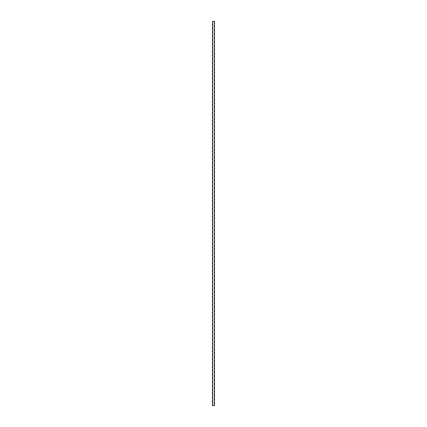 <?xml version="1.0" encoding="UTF-8"?>
<svg xmlns="http://www.w3.org/2000/svg" width="427" height="427" viewBox="0 0 427 427"><rect width="100%" height="100%" fill="white"/><g stroke="black" fill="none" stroke-linecap="round" stroke-linejoin="round"><path stroke-width="0.64" d="M214.525 21.35L214.525 23.912A2.327 2.327 0 0 1 214.525 21.35L212.475 21.35L212.475 21.991A2.327 2.327 0 0 0 212.769 21.35M214.525 25.193L214.525 27.755A2.327 2.327 0 0 1 214.525 25.193L214.525 23.912M214.525 29.036L214.525 31.598A2.327 2.327 0 0 1 214.525 29.036L214.525 27.755M214.525 32.879L214.525 35.441A2.327 2.327 0 0 1 214.525 32.879L214.525 31.598M214.525 36.722L214.525 39.284A2.327 2.327 0 0 1 214.525 36.722L214.525 35.441M214.525 40.565L214.525 43.127A2.327 2.327 0 0 1 214.525 40.565L214.525 39.284M214.525 44.408L214.525 46.97A2.327 2.327 0 0 1 214.525 44.408L214.525 43.127M214.525 48.251L214.525 50.813A2.327 2.327 0 0 1 214.525 48.251L214.525 46.97M214.525 52.094L214.525 54.656A2.327 2.327 0 0 1 214.525 52.094L214.525 50.813M214.525 55.937L214.525 58.499A2.327 2.327 0 0 1 214.525 55.937L214.525 54.656M214.525 59.78L214.525 62.342A2.327 2.327 0 0 1 214.525 59.78L214.525 58.499M214.525 63.623L214.525 66.185A2.327 2.327 0 0 1 214.525 63.623L214.525 62.342M214.525 67.466L214.525 70.028A2.327 2.327 0 0 1 214.525 67.466L214.525 66.185M214.525 71.309L214.525 73.871A2.327 2.327 0 0 1 214.525 71.309L214.525 70.028M214.525 75.152L214.525 77.714A2.327 2.327 0 0 1 214.525 75.152L214.525 73.871M214.525 78.995L214.525 81.557A2.327 2.327 0 0 1 214.525 78.995L214.525 77.714M214.525 82.838L214.525 85.4A2.327 2.327 0 0 1 214.525 82.838L214.525 81.557M214.525 86.681L214.525 89.243A2.327 2.327 0 0 1 214.525 86.681L214.525 85.4M214.525 90.524L214.525 93.086A2.327 2.327 0 0 1 214.525 90.524L214.525 89.243M214.525 94.367L214.525 96.929A2.327 2.327 0 0 1 214.525 94.367L214.525 93.086M214.525 98.21L214.525 100.772A2.327 2.327 0 0 1 214.525 98.21L214.525 96.929M214.525 102.053L214.525 104.615A2.327 2.327 0 0 1 214.525 102.053L214.525 100.772M214.525 105.896L214.525 108.458A2.327 2.327 0 0 1 214.525 105.896L214.525 104.615M214.525 109.739L214.525 112.301A2.327 2.327 0 0 1 214.525 109.739L214.525 108.458M214.525 113.582L214.525 116.144A2.327 2.327 0 0 1 214.525 113.582L214.525 112.301M214.525 117.425L214.525 119.987A2.327 2.327 0 0 1 214.525 117.425L214.525 116.144M214.525 121.268L214.525 123.83A2.327 2.327 0 0 1 214.525 121.268L214.525 119.987M214.525 125.111L214.525 127.673A2.327 2.327 0 0 1 214.525 125.111L214.525 123.83M214.525 128.954L214.525 131.516A2.327 2.327 0 0 1 214.525 128.954L214.525 127.673M214.525 132.797L214.525 135.359A2.327 2.327 0 0 1 214.525 132.797L214.525 131.516M214.525 136.64L214.525 139.202A2.327 2.327 0 0 1 214.525 136.64L214.525 135.359M214.525 140.483L214.525 143.045A2.327 2.327 0 0 1 214.525 140.483L214.525 139.202M214.525 144.326L214.525 146.888A2.327 2.327 0 0 1 214.525 144.326L214.525 143.045M214.525 148.169L214.525 150.731A2.327 2.327 0 0 1 214.525 148.169L214.525 146.888M214.525 152.012L214.525 154.574A2.327 2.327 0 0 1 214.525 152.012L214.525 150.731M214.525 155.855L214.525 158.417A2.327 2.327 0 0 1 214.525 155.855L214.525 154.574M214.525 159.698L214.525 162.26A2.327 2.327 0 0 1 214.525 159.698L214.525 158.417M214.525 163.541L214.525 166.103A2.327 2.327 0 0 1 214.525 163.541L214.525 162.26M214.525 167.384L214.525 169.946A2.327 2.327 0 0 1 214.525 167.384L214.525 166.103M214.525 171.227L214.525 173.789A2.327 2.327 0 0 1 214.525 171.227L214.525 169.946M214.525 175.07L214.525 177.632A2.327 2.327 0 0 1 214.525 175.07L214.525 173.789M214.525 178.913L214.525 181.475A2.327 2.327 0 0 1 214.525 178.913L214.525 177.632M214.525 182.756L214.525 185.318A2.327 2.327 0 0 1 214.525 182.756L214.525 181.475M214.525 186.599L214.525 189.161A2.327 2.327 0 0 1 214.525 186.599L214.525 185.318M214.525 190.442L214.525 193.004A2.327 2.327 0 0 1 214.525 190.442L214.525 189.161M214.525 194.285L214.525 196.847A2.327 2.327 0 0 1 214.525 194.285L214.525 193.004M214.525 198.128L214.525 200.69A2.327 2.327 0 0 1 214.525 198.128L214.525 196.847M214.525 201.971L214.525 204.533A2.327 2.327 0 0 1 214.525 201.971L214.525 200.69M214.525 205.814L214.525 208.376A2.327 2.327 0 0 1 214.525 205.814L214.525 204.533M214.525 209.657L214.525 212.219A2.327 2.327 0 0 1 214.525 209.657L214.525 208.376M214.525 213.5L214.525 216.062A2.327 2.327 0 0 1 214.525 213.5L214.525 212.219M214.525 217.343L214.525 219.905A2.327 2.327 0 0 1 214.525 217.343L214.525 216.062M214.525 221.186L214.525 223.748A2.327 2.327 0 0 1 214.525 221.186L214.525 219.905M214.525 225.029L214.525 227.591A2.327 2.327 0 0 1 214.525 225.029L214.525 223.748M214.525 228.872L214.525 231.434A2.327 2.327 0 0 1 214.525 228.872L214.525 227.591M214.525 232.715L214.525 235.277A2.327 2.327 0 0 1 214.525 232.715L214.525 231.434M214.525 236.558L214.525 239.12A2.327 2.327 0 0 1 214.525 236.558L214.525 235.277M214.525 240.401L214.525 242.963A2.327 2.327 0 0 1 214.525 240.401L214.525 239.12M214.525 244.244L214.525 246.806A2.327 2.327 0 0 1 214.525 244.244L214.525 242.963M214.525 248.087L214.525 250.649A2.327 2.327 0 0 1 214.525 248.087L214.525 246.806M214.525 251.93L214.525 254.492A2.327 2.327 0 0 1 214.525 251.93L214.525 250.649M214.525 255.773L214.525 258.335A2.327 2.327 0 0 1 214.525 255.773L214.525 254.492M214.525 259.616L214.525 262.178A2.327 2.327 0 0 1 214.525 259.616L214.525 258.335M214.525 263.459L214.525 266.021A2.327 2.327 0 0 1 214.525 263.459L214.525 262.178M214.525 267.302L214.525 269.864A2.327 2.327 0 0 1 214.525 267.302L214.525 266.021M214.525 271.145L214.525 273.707A2.327 2.327 0 0 1 214.525 271.145L214.525 269.864M214.525 274.988L214.525 277.55A2.327 2.327 0 0 1 214.525 274.988L214.525 273.707M214.525 278.831L214.525 281.393A2.327 2.327 0 0 1 214.525 278.831L214.525 277.55M214.525 282.674L214.525 285.236A2.327 2.327 0 0 1 214.525 282.674L214.525 281.393M214.525 286.517L214.525 289.079A2.327 2.327 0 0 1 214.525 286.517L214.525 285.236M214.525 290.36L214.525 292.922A2.327 2.327 0 0 1 214.525 290.36L214.525 289.079M214.525 294.203L214.525 296.765A2.327 2.327 0 0 1 214.525 294.203L214.525 292.922M214.525 298.046L214.525 300.608A2.327 2.327 0 0 1 214.525 298.046L214.525 296.765M214.525 301.889L214.525 304.451A2.327 2.327 0 0 1 214.525 301.889L214.525 300.608M214.525 305.732L214.525 308.294A2.327 2.327 0 0 1 214.525 305.732L214.525 304.451M214.525 309.575L214.525 312.137A2.327 2.327 0 0 1 214.525 309.575L214.525 308.294M214.525 313.418L214.525 315.98A2.327 2.327 0 0 1 214.525 313.418L214.525 312.137M214.525 317.261L214.525 319.823A2.327 2.327 0 0 1 214.525 317.261L214.525 315.98M214.525 321.104L214.525 323.666A2.327 2.327 0 0 1 214.525 321.104L214.525 319.823M214.525 324.947L214.525 327.509A2.327 2.327 0 0 1 214.525 324.947L214.525 323.666M214.525 328.79L214.525 331.352A2.327 2.327 0 0 1 214.525 328.79L214.525 327.509M214.525 332.633L214.525 335.195A2.327 2.327 0 0 1 214.525 332.633L214.525 331.352M214.525 336.476L214.525 339.038A2.327 2.327 0 0 1 214.525 336.476L214.525 335.195M214.525 340.319L214.525 342.881A2.327 2.327 0 0 1 214.525 340.319L214.525 339.038M214.525 344.162L214.525 346.724A2.327 2.327 0 0 1 214.525 344.162L214.525 342.881M214.525 348.005L214.525 350.567A2.327 2.327 0 0 1 214.525 348.005L214.525 346.724M214.525 351.848L214.525 354.41A2.327 2.327 0 0 1 214.525 351.848L214.525 350.567M214.525 355.691L214.525 358.253A2.327 2.327 0 0 1 214.525 355.691L214.525 354.41M214.525 359.534L214.525 362.096A2.327 2.327 0 0 1 214.525 359.534L214.525 358.253M214.525 363.377L214.525 365.939A2.327 2.327 0 0 1 214.525 363.377L214.525 362.096M214.525 367.22L214.525 369.782A2.327 2.327 0 0 1 214.525 367.22L214.525 365.939M214.525 371.063L214.525 373.625A2.327 2.327 0 0 1 214.525 371.063L214.525 369.782M214.525 374.906L214.525 377.468A2.327 2.327 0 0 1 214.525 374.906L214.525 373.625M214.525 378.749L214.525 381.311A2.327 2.327 0 0 1 214.525 378.749L214.525 377.468M214.525 382.592L214.525 385.154A2.327 2.327 0 0 1 214.525 382.592L214.525 381.311M214.525 386.435L214.525 388.997A2.327 2.327 0 0 1 214.525 386.435L214.525 385.154M214.525 390.278L214.525 392.84A2.327 2.327 0 0 1 214.525 390.278L214.525 388.997M214.525 394.121L214.525 396.683A2.327 2.327 0 0 1 214.525 394.121L214.525 392.84M214.525 397.964L214.525 400.526A2.327 2.327 0 0 1 214.525 397.964L214.525 396.683M214.525 401.807L214.525 404.369A2.327 2.327 0 0 1 214.525 401.807L214.525 400.526M212.475 402.447A2.327 2.327 0 0 0 212.475 399.885L212.475 403.728A2.327 2.327 0 0 1 212.769 405.65L214.525 405.65L214.525 404.369M212.475 399.885L212.475 398.604A2.327 2.327 0 0 0 212.475 396.042L212.475 394.761A2.327 2.327 0 0 0 212.475 392.199L212.475 390.918A2.327 2.327 0 0 0 212.475 388.356L212.475 387.075A2.327 2.327 0 0 0 212.475 384.513L212.475 383.232A2.327 2.327 0 0 0 212.475 380.671L212.475 379.389A2.327 2.327 0 0 0 212.475 376.827L212.475 375.546A2.327 2.327 0 0 0 212.475 372.984L212.475 371.703A2.327 2.327 0 0 0 212.475 369.141L212.475 367.861A2.327 2.327 0 0 0 212.475 365.298L212.475 364.017A2.327 2.327 0 0 0 212.475 361.455L212.475 360.174A2.327 2.327 0 0 0 212.475 357.612L212.475 356.331A2.327 2.327 0 0 0 212.475 353.769L212.475 352.488A2.327 2.327 0 0 0 212.475 349.926L212.475 348.645A2.327 2.327 0 0 0 212.475 346.083L212.475 344.802A2.327 2.327 0 0 0 212.475 342.24L212.475 340.959A2.327 2.327 0 0 0 212.475 338.397L212.475 337.116A2.327 2.327 0 0 0 212.475 334.554L212.475 333.273A2.327 2.327 0 0 0 212.475 330.712L212.475 329.43A2.327 2.327 0 0 0 212.475 326.868L212.475 325.587A2.327 2.327 0 0 0 212.475 323.025L212.475 321.744A2.327 2.327 0 0 0 212.475 319.182L212.475 317.901A2.327 2.327 0 0 0 212.475 315.339L212.475 314.058A2.327 2.327 0 0 0 212.475 311.496L212.475 310.216A2.327 2.327 0 0 0 212.475 307.653L212.475 306.372A2.327 2.327 0 0 0 212.475 303.81L212.475 302.529A2.327 2.327 0 0 0 212.475 299.967L212.475 298.686A2.327 2.327 0 0 0 212.475 296.124L212.475 294.843A2.327 2.327 0 0 0 212.475 292.281L212.475 291A2.327 2.327 0 0 0 212.475 288.438L212.475 287.157A2.327 2.327 0 0 0 212.475 284.596L212.475 283.314A2.327 2.327 0 0 0 212.475 280.752L212.475 279.471A2.327 2.327 0 0 0 212.475 276.909L212.475 275.628A2.327 2.327 0 0 0 212.475 273.066L212.475 271.785A2.327 2.327 0 0 0 212.475 269.223L212.475 267.942A2.327 2.327 0 0 0 212.475 265.38L212.475 264.099A2.327 2.327 0 0 0 212.475 261.537L212.475 260.256A2.327 2.327 0 0 0 212.475 257.695L212.475 256.413A2.327 2.327 0 0 0 212.475 253.851L212.475 252.57A2.327 2.327 0 0 0 212.475 250.008L212.475 248.727A2.327 2.327 0 0 0 212.475 246.165L212.475 244.884A2.327 2.327 0 0 0 212.475 242.322L212.475 241.041A2.327 2.327 0 0 0 212.475 238.479L212.475 237.198A2.327 2.327 0 0 0 212.475 234.636L212.475 233.355A2.327 2.327 0 0 0 212.475 230.793L212.475 229.512A2.327 2.327 0 0 0 212.475 226.95L212.475 225.669A2.327 2.327 0 0 0 212.475 223.107L212.475 221.826A2.327 2.327 0 0 0 212.475 219.264L212.475 217.983A2.327 2.327 0 0 0 212.475 215.421L212.475 214.14A2.327 2.327 0 0 0 212.475 211.578L212.475 210.297A2.327 2.327 0 0 0 212.475 207.735L212.475 206.454A2.327 2.327 0 0 0 212.475 203.892L212.475 202.611A2.327 2.327 0 0 0 212.475 200.049L212.475 198.768A2.327 2.327 0 0 0 212.475 196.207L212.475 194.925A2.327 2.327 0 0 0 212.475 192.363L212.475 191.082A2.327 2.327 0 0 0 212.475 188.52L212.475 187.239A2.327 2.327 0 0 0 212.475 184.677L212.475 183.397A2.327 2.327 0 0 0 212.475 180.834L212.475 179.553A2.327 2.327 0 0 0 212.475 176.992L212.475 175.71A2.327 2.327 0 0 0 212.475 173.148L212.475 171.867A2.327 2.327 0 0 0 212.475 169.305L212.475 168.024A2.327 2.327 0 0 0 212.475 165.462L212.475 164.181A2.327 2.327 0 0 0 212.475 161.619L212.475 160.338A2.327 2.327 0 0 0 212.475 157.776L212.475 156.495A2.327 2.327 0 0 0 212.475 153.933L212.475 152.652A2.327 2.327 0 0 0 212.475 150.09L212.475 148.809A2.327 2.327 0 0 0 212.475 146.247L212.475 144.966A2.327 2.327 0 0 0 212.475 142.404L212.475 141.123A2.327 2.327 0 0 0 212.475 138.561L212.475 137.28A2.327 2.327 0 0 0 212.475 134.718L212.475 133.438A2.327 2.327 0 0 0 212.475 130.875L212.475 129.594A2.327 2.327 0 0 0 212.475 127.032L212.475 125.751A2.327 2.327 0 0 0 212.475 123.189L212.475 121.908A2.327 2.327 0 0 0 212.475 119.346L212.475 118.065A2.327 2.327 0 0 0 212.475 115.503L212.475 114.222A2.327 2.327 0 0 0 212.475 111.66L212.475 110.379A2.327 2.327 0 0 0 212.475 107.817L212.475 106.536A2.327 2.327 0 0 0 212.475 103.974L212.475 102.693A2.327 2.327 0 0 0 212.475 100.131L212.475 98.85A2.327 2.327 0 0 0 212.475 96.288L212.475 95.007A2.327 2.327 0 0 0 212.475 92.445L212.475 91.165A2.327 2.327 0 0 0 212.475 88.602L212.475 87.321A2.327 2.327 0 0 0 212.475 84.76L212.475 83.478A2.327 2.327 0 0 0 212.475 80.916L212.475 79.635A2.327 2.327 0 0 0 212.475 77.073L212.475 75.792A2.327 2.327 0 0 0 212.475 73.23L212.475 71.95A2.327 2.327 0 0 0 212.475 69.387L212.475 68.106A2.327 2.327 0 0 0 212.475 65.544L212.475 64.263A2.327 2.327 0 0 0 212.475 61.701L212.475 60.42A2.327 2.327 0 0 0 212.475 57.858L212.475 56.577A2.327 2.327 0 0 0 212.475 54.015L212.475 52.734A2.327 2.327 0 0 0 212.475 50.172L212.475 48.891A2.327 2.327 0 0 0 212.475 46.329L212.475 45.048A2.327 2.327 0 0 0 212.475 42.486L212.475 41.206A2.327 2.327 0 0 0 212.475 38.643L212.475 37.362A2.327 2.327 0 0 0 212.475 34.8L212.475 33.519A2.327 2.327 0 0 0 212.475 30.957L212.475 29.676A2.327 2.327 0 0 0 212.475 27.114L212.475 25.833A2.327 2.327 0 0 0 212.475 23.271L212.475 21.991M212.475 403.728L212.475 405.65L212.769 405.65M212.475 396.042L212.475 398.604M212.475 392.199L212.475 394.761M212.475 388.356L212.475 390.918M212.475 384.513L212.475 387.075M212.475 380.671L212.475 383.232M212.475 376.827L212.475 379.389M212.475 372.984L212.475 375.546M212.475 369.141L212.475 371.703M212.475 365.298L212.475 367.861M212.475 361.455L212.475 364.017M212.475 357.612L212.475 360.174M212.475 353.769L212.475 356.331M212.475 349.926L212.475 352.488M212.475 346.083L212.475 348.645M212.475 342.24L212.475 344.802M212.475 338.397L212.475 340.959M212.475 334.554L212.475 337.116M212.475 330.712L212.475 333.273M212.475 326.868L212.475 329.43M212.475 323.025L212.475 325.587M212.475 319.182L212.475 321.744M212.475 315.339L212.475 317.901M212.475 311.496L212.475 314.058M212.475 307.653L212.475 310.216M212.475 303.81L212.475 306.372M212.475 299.967L212.475 302.529M212.475 296.124L212.475 298.686M212.475 292.281L212.475 294.843M212.475 288.438L212.475 291M212.475 284.596L212.475 287.157M212.475 280.752L212.475 283.314M212.475 276.909L212.475 279.471M212.475 273.066L212.475 275.628M212.475 269.223L212.475 271.785M212.475 265.38L212.475 267.942M212.475 261.537L212.475 264.099M212.475 257.695L212.475 260.256M212.475 253.851L212.475 256.413M212.475 250.008L212.475 252.57M212.475 246.165L212.475 248.727M212.475 242.322L212.475 244.884M212.475 238.479L212.475 241.041M212.475 234.636L212.475 237.198M212.475 230.793L212.475 233.355M212.475 226.95L212.475 229.512M212.475 223.107L212.475 225.669M212.475 219.264L212.475 221.826M212.475 215.421L212.475 217.983M212.475 211.578L212.475 214.14M212.475 207.735L212.475 210.297M212.475 203.892L212.475 206.454M212.475 200.049L212.475 202.611M212.475 196.207L212.475 198.768M212.475 192.363L212.475 194.925M212.475 188.52L212.475 191.082M212.475 184.677L212.475 187.239M212.475 180.834L212.475 183.397M212.475 176.992L212.475 179.553M212.475 173.148L212.475 175.71M212.475 169.305L212.475 171.867M212.475 165.462L212.475 168.024M212.475 161.619L212.475 164.181M212.475 157.776L212.475 160.338M212.475 153.933L212.475 156.495M212.475 150.09L212.475 152.652M212.475 146.247L212.475 148.809M212.475 142.404L212.475 144.966M212.475 138.561L212.475 141.123M212.475 134.718L212.475 137.28M212.475 130.875L212.475 133.438M212.475 127.032L212.475 129.594M212.475 123.189L212.475 125.751M212.475 119.346L212.475 121.908M212.475 115.503L212.475 118.065M212.475 111.66L212.475 114.222M212.475 107.817L212.475 110.379M212.475 103.974L212.475 106.536M212.475 100.131L212.475 102.693M212.475 96.288L212.475 98.85M212.475 92.445L212.475 95.007M212.475 88.602L212.475 91.165M212.475 84.76L212.475 87.321M212.475 80.916L212.475 83.478M212.475 77.073L212.475 79.635M212.475 73.23L212.475 75.792M212.475 69.387L212.475 71.95M212.475 65.544L212.475 68.106M212.475 61.701L212.475 64.263M212.475 57.858L212.475 60.42M212.475 54.015L212.475 56.577M212.475 50.172L212.475 52.734M212.475 46.329L212.475 48.891M212.475 42.486L212.475 45.048M212.475 38.643L212.475 41.206M212.475 34.8L212.475 37.362M212.475 30.957L212.475 33.519M212.475 27.114L212.475 29.676M212.475 23.271L212.475 25.833"/></g></svg>
